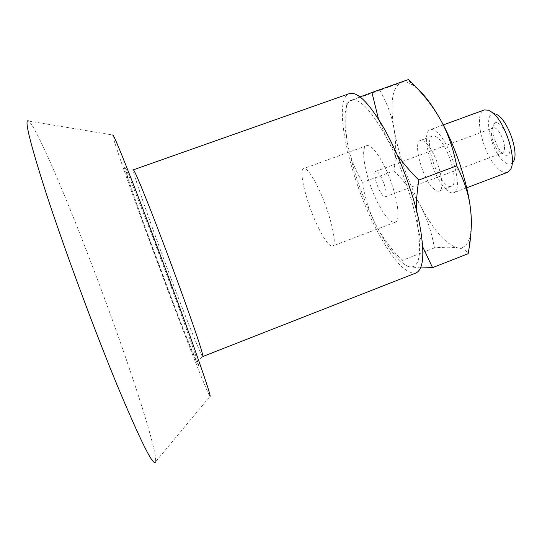 <?xml version="1.0" encoding="UTF-8"?>
<svg xmlns="http://www.w3.org/2000/svg" width="542" height="542" viewBox="0 0 542 542"><rect width="100%" height="100%" fill="white"/><g stroke="black" fill="none" stroke-linecap="round" stroke-linejoin="round"><path stroke-width="0.41" stroke-dasharray="2.71 2.03" d="M379.339 205.757C385.85 217.525 391.107 223.019 395.104 222.247C402.686 221.082 394.766 183.65 381.636 160.906C375.24 149.836 370.233 144.761 366.609 145.683C359.021 147.641 366.934 183.508 379.339 205.757M385.857 190.493C386.487 194.219 386.283 196.34 385.24 196.854C382.862 198.155 376.602 186.299 375.152 177.891C374.475 174.084 374.671 171.902 375.742 171.353C378.059 169.971 384.454 182.01 385.857 190.493M504.433 146.164C503.803 137.593 496.743 126.137 493.274 127.926L492.041 129.084L491.411 134.795C492.99 143.752 496.147 149.748 500.869 152.783L502.556 152.858C504.107 152.153 504.731 149.924 504.433 146.164M510.022 146.564C510.408 153.244 508.83 156.11 505.293 155.154C498.247 153.108 489.853 130.554 493.843 124.403C497.068 116.997 509.141 133.264 510.022 146.564M488.538 110.182L495.916 114.267C482.258 108.183 489.351 149.531 503.559 161.225C507.976 165.046 511.282 165.12 513.484 161.462L510.578 169.382M507.508 172.336C504.893 173.23 501.824 172.065 498.281 168.847C483.369 156.177 472.834 113.021 484.284 109.951M445.47 188.799C448.729 192.173 451.479 193.487 453.715 192.735C463.776 191.055 451.635 144.992 437.638 132.81C434.691 130.046 432.231 129.003 430.253 129.694C420.396 132.173 431.791 175.479 445.47 188.799M444.718 183.392C447.292 186.042 449.467 187.065 451.242 186.468C459.264 185.066 449.623 148.454 438.444 138.61C436.066 136.347 434.074 135.493 432.469 136.049C424.576 137.966 433.742 172.817 444.718 183.392M432.78 187.891C435.314 190.567 437.428 191.617 439.135 191.048C446.872 189.754 437.062 153.101 426.127 143.135C423.797 140.845 421.859 139.971 420.321 140.507C412.713 142.316 422.042 177.193 432.78 187.891M378.485 119.111L386.744 138.163C371.419 110.453 359.59 97.817 351.243 100.256L360.023 96.91M348.018 145.934C345.45 133.61 345.071 119.037 346.873 102.228L351.243 100.256C349.238 101.069 347.7 102.939 346.629 105.859C343.892 114.287 344.353 127.648 348.018 145.934C353.547 172.01 362.571 197.789 375.078 223.284C369.007 211.17 364.868 197.552 362.659 182.424C355.396 170.506 350.518 158.345 348.018 145.934M416.405 210.005L417.936 228.263C413.742 201.848 400.931 164.727 386.744 138.163L397.313 155.107M420.633 267.924L409.21 266.745C418.885 268.595 421.798 255.77 417.936 228.263L422.794 247.03M409.21 266.745L406.534 265.865C403.729 264.665 402.239 262.87 402.042 260.485C390.05 247.782 381.06 235.377 375.078 223.284C386.236 245.411 396.554 259.462 406.033 265.438L409.21 266.745M408.492 79.518L400.951 82.655C404.495 81.286 408.858 82.404 414.041 86.015L418.187 89.383M380.057 90.473C387.394 103.922 392.069 116.842 394.081 129.233C389.854 103.217 392.144 87.689 400.951 82.655L346.873 102.228M394.007 170.805C405.47 182.39 414.332 194.124 420.592 206.014C407.638 180.953 398.804 155.358 394.081 129.233C396.188 141.645 396.161 155.5 394.007 170.805L362.659 182.424M471.14 229.171L470.009 236.38C467.732 244.964 463.606 248.785 457.644 247.843C463.024 248.642 466.526 250.594 468.139 253.697M420.592 206.014C426.913 217.837 431.527 231.8 434.427 247.904C444.582 247.023 452.319 247.003 457.644 247.843C446.208 244.733 433.857 230.79 420.592 206.014M434.427 247.904L402.042 260.485M318.825 228.528C324.915 240.621 329.475 246.468 332.524 246.068C338.316 245.614 328.886 208.23 316.684 184.802C310.749 173.393 306.413 167.993 303.676 168.582C297.964 169.856 307.253 205.662 318.825 228.528M127.18 362.036C94.403 265.946 40.65 131.367 28.706 121.069L112.716 134.978C112.526 140.263 152.058 249.456 180.987 324.841C196.048 364.17 208.358 394.806 210.018 396.365L155.547 461.818C157.126 455.043 144.484 412.448 127.18 362.036M416.073 272.938C406.039 274.435 393.336 260.926 377.97 232.41C350.085 181.326 331.44 99.532 349.326 93.624M176.787 312.355L143.928 224.178L127.878 178.657L124.308 167.329L124.735 166.536L129.531 177.525L150.723 231.807L177.884 304.922L195.947 356.29C203.941 380.728 193.196 355.234 176.787 312.355M202.816 356.514C201.001 354.671 194.063 338.215 181.997 307.138C160.33 251.447 131.333 170.222 133.325 169.836C128.529 170.093 125.988 169.883 125.71 169.199C126.584 180.581 190.703 352.828 197.471 361.968C197.22 361.29 199.002 359.475 202.816 356.514M500.869 152.783L505.293 155.154M492.041 129.084L493.843 124.403M385.24 196.854L502.556 152.858M375.742 171.353L493.274 127.926M443.281 124.931L430.253 129.694M466.689 187.81L453.715 192.735M432.469 136.049L420.321 140.507M451.242 186.468L439.135 191.048M346.629 105.859L347.232 101.903M406.033 265.438L406.534 265.865M414.041 86.015L407.896 79.843M470.009 236.38L469.243 247.308M366.609 145.683L303.676 168.582M395.104 222.247L332.524 246.068"/><path stroke-width="0.81" d="M513.484 161.462C519.575 152.221 506.567 117.275 495.916 114.267M443.281 124.931L484.284 109.951L488.538 110.182L492.57 112.682C505.395 122.363 517.095 159.47 510.578 169.382L507.508 172.336L466.689 187.81M360.023 96.91L371.934 92.465L378.485 119.111M397.313 155.107C403.018 163.061 410.165 171.374 418.756 180.052C417.076 191.211 416.29 201.19 416.405 210.005M422.794 247.03L432.563 267.646L420.633 267.924M418.187 89.383C425.185 95.799 432.441 105.602 439.955 118.8C432.475 105.494 421.988 92.397 408.492 79.518L371.934 92.465M432.563 267.646L468.139 253.697L469.243 247.308C471.499 233.189 471.892 220.133 470.409 208.142C468.823 194.598 464.264 180.5 456.716 165.845C453.092 147.695 447.502 132.018 439.955 118.8C454.772 144.809 467.272 181.611 470.409 208.142C471.404 216.251 471.648 223.257 471.14 229.171M456.716 165.845L418.756 180.052M28.706 121.069C23.753 117.6 29.674 141.984 46.476 194.212C64.376 248.961 94.023 329.102 117.201 385.301C140.961 442.021 153.745 467.522 155.547 461.818M112.716 134.978C113.061 133.318 120.785 151.895 135.873 190.709C151.509 231.088 173.115 288.994 188.48 331.751C204.11 375.471 211.292 397.008 210.018 396.365M349.326 93.624C357.307 91.286 368.648 102.479 383.357 127.194C398.072 152.81 412.354 190.235 418.831 220.235C424.962 251.373 424.04 268.94 416.073 272.938L202.816 356.514C203.175 356.385 202.41 353.282 200.526 347.198C194.158 326.25 168.697 256.142 151.022 211.19C140.215 183.752 134.321 169.964 133.325 169.836L349.326 93.624"/></g></svg>
